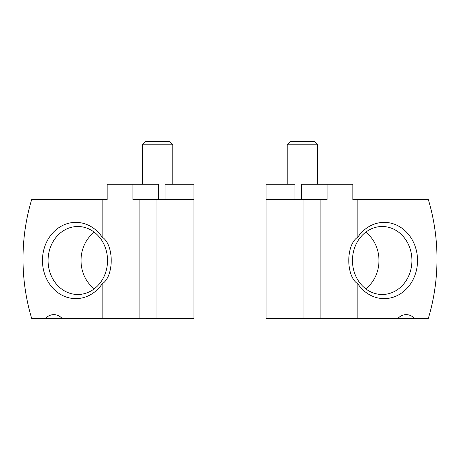 <?xml version="1.0" encoding="UTF-8"?>
<svg xmlns="http://www.w3.org/2000/svg" width="460" height="460" viewBox="0 0 460 460"><rect width="100%" height="100%" fill="white"/><g stroke="black" fill="none" stroke-linecap="round" stroke-linejoin="round"><path stroke-width="0.69" d="M102.16 199.502L102.16 237.147C114.224 244.542 114.241 276.454 102.16 283.854L102.16 318.452L62.094 318.452A13.725 12.006 -90 0 0 53.791 314.64A13.725 12.006 -90 0 0 45.488 318.452L31.688 318.452A182.999 160.057 -90 0 1 31.688 199.502L107.168 199.502L107.168 184.247L132.946 184.247L132.946 199.502L139.909 199.502L139.909 318.452L102.16 318.452M165.077 199.502L165.077 184.247L193.907 184.247L193.907 318.452L139.909 318.452M132.946 184.247L158.464 184.247L158.464 199.502M102.16 237.147A38.128 33.35 -90 0 0 75.796 222.37A38.128 33.35 -90 0 0 45.856 277.282A38.128 33.35 -90 0 0 102.16 283.854M193.907 199.502L139.909 199.502M62.094 318.452L45.488 318.452M156.072 199.502L156.072 318.452M94.283 232.202A33.994 29.733 -90 0 0 94.283 288.794M77.803 226.504A33.994 29.733 -90 0 0 48.07 260.498A33.994 29.733 -90 0 0 77.803 294.498A33.994 29.733 -90 0 0 107.537 260.498A33.994 29.733 -90 0 0 77.803 226.504M142.312 184.247L142.312 144.825L172.81 144.825L172.81 184.247M142.312 144.825L145.584 141.548L169.539 141.548L172.81 144.825M414.512 318.452L397.906 318.452A13.725 12.006 90 0 1 406.209 314.64A13.725 12.006 90 0 1 414.512 318.452L428.312 318.452A182.999 160.057 90 0 0 428.312 199.502L357.84 199.502L357.84 237.147C345.759 244.547 345.776 276.454 357.84 283.854L357.84 318.452L266.093 318.452L266.093 199.502L303.928 199.502L303.928 318.452M357.84 199.502L352.831 199.502L352.831 184.247L327.054 184.247L327.054 199.502L320.091 199.502L320.091 318.452M301.536 199.502L301.536 184.247L327.054 184.247M294.923 199.502L294.923 184.247L266.093 184.247L266.093 199.502M357.84 283.854A38.128 33.35 90 0 0 406.766 288.57A38.128 33.35 90 0 0 406.766 232.432A38.128 33.35 90 0 0 357.84 237.147M397.906 318.452L357.84 318.452M320.091 199.502L303.928 199.502M358.697 281.325A33.994 29.733 -90 0 1 355.499 245.536A33.994 29.733 -90 0 1 382.197 226.504A33.994 29.733 -90 0 1 411.93 260.498A33.994 29.733 -90 0 1 382.197 294.498A33.994 29.733 -90 0 1 358.697 281.325M365.717 232.202A33.994 29.733 -90 0 1 365.717 288.794M287.189 184.247L287.189 144.825L317.688 144.825L317.688 184.247M287.189 144.825L290.461 141.548L314.416 141.548L317.688 144.825"/></g></svg>

